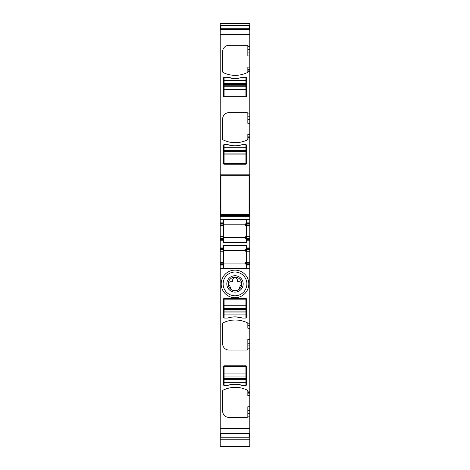<?xml version="1.0" encoding="UTF-8"?>
<svg xmlns="http://www.w3.org/2000/svg" width="470" height="470" viewBox="0 0 470 470"><rect width="100%" height="100%" fill="white"/><g stroke="black" fill="none" stroke-linecap="round" stroke-linejoin="round"><path stroke-width="0.7" d="M227.55 318.072A23.5 23.5 0 0 1 242.45 318.072L235.958 316.886M245.904 318.072L242.226 318.072A23.5 23.5 0 0 0 227.774 318.072L224.096 318.072A0.482 0.482 0 0 1 223.614 317.591L223.614 298.938A0.482 0.482 0 0 1 224.096 298.456L245.904 298.456A0.482 0.482 0 0 1 246.386 298.938L246.386 317.591A0.482 0.482 0 0 1 245.904 318.072L245.904 312.021L224.096 312.021L224.096 314.923L245.904 314.923M224.096 318.072L224.096 314.923M245.904 312.021L245.904 311.052L224.096 311.052L224.096 312.021M245.904 311.052L245.904 308.626L224.096 308.626L224.096 309.595L245.904 309.595M224.096 311.052L224.096 309.595M245.904 308.626L245.904 299.179L224.096 299.179L224.096 308.626M227.55 385.418A23.5 23.5 0 0 1 242.45 385.418L235.958 384.225M245.904 385.418L242.226 385.418A23.5 23.5 0 0 0 227.774 385.418L224.096 385.418A0.482 0.482 0 0 1 223.614 384.936L223.614 366.283A0.482 0.482 0 0 1 224.096 365.795L245.904 365.795A0.482 0.482 0 0 1 246.386 366.283L246.386 384.936A0.482 0.482 0 0 1 245.904 385.418L245.904 379.366L224.096 379.366L224.096 382.269L245.904 382.269M224.096 385.418L224.096 382.269M245.904 379.366L245.904 378.397L224.096 378.397L224.096 379.366M245.904 378.397L245.904 375.971L224.096 375.971L224.096 376.94L245.904 376.94M224.096 378.397L224.096 376.94M245.904 375.971L245.904 366.524L224.096 366.524L224.096 375.971M242.45 144.625A23.5 23.5 0 0 1 227.55 144.625L234.042 145.817M245.904 147.774L245.904 144.625A0.482 0.482 0 0 1 246.386 145.113L246.386 163.766A0.482 0.482 0 0 1 245.904 164.247L224.096 164.247A0.482 0.482 0 0 1 223.614 163.766L223.614 145.113A0.482 0.482 0 0 1 224.096 144.625L224.096 150.682L245.904 150.682L245.904 147.774L224.096 147.774M224.096 150.682L224.096 151.651L245.904 151.651L245.904 150.682M224.096 151.651L224.096 154.072L245.904 154.072L245.904 153.108L224.096 153.108M245.904 151.651L245.904 153.108M224.096 154.072L224.096 163.525L245.904 163.525L245.904 154.072M242.45 77.28A23.5 23.5 0 0 1 227.55 77.28L234.042 78.472M245.904 80.429L245.904 77.28A0.482 0.482 0 0 1 246.386 77.767L246.386 96.421A0.482 0.482 0 0 1 245.904 96.902L224.096 96.902A0.482 0.482 0 0 1 223.614 96.421L223.614 77.767A0.482 0.482 0 0 1 224.096 77.28L224.096 83.337L245.904 83.337L245.904 80.429L224.096 80.429M224.096 83.337L224.096 84.306L245.904 84.306L245.904 83.337M224.096 84.306L224.096 86.733L245.904 86.733L245.904 85.763L224.096 85.763M245.904 84.306L245.904 85.763M224.096 86.733L224.096 96.18L245.904 96.18L245.904 86.733M238.925 276.736A8.184 8.184 0 0 1 242.179 287.84A8.184 8.184 0 0 1 231.076 291.1A8.184 8.184 0 0 1 227.821 279.997A8.184 8.184 0 0 1 238.925 276.736M229.307 294.338A11.867 11.867 0 0 1 224.584 278.228A11.867 11.867 0 0 1 240.693 273.499A11.867 11.867 0 0 1 245.416 289.608A11.867 11.867 0 0 1 229.307 294.338M231.745 289.873A6.786 6.786 0 0 0 239.6 288.903A6.786 6.786 0 0 0 238.255 277.964A6.786 6.786 0 0 0 230.4 288.903A6.786 6.786 0 0 0 231.745 289.873M241.621 271.801A13.806 13.806 0 0 0 222.88 277.3A13.806 13.806 0 0 0 228.379 296.035A13.806 13.806 0 0 0 247.12 290.536A13.806 13.806 0 0 0 241.621 271.801M230.4 288.903L230.4 287.658A2.438 2.438 0 0 1 230.012 286.342L230.012 285.93A0.482 0.482 0 0 0 229.589 285.449A1.451 1.451 0 0 1 228.338 283.956A2.303 2.303 0 0 1 230.641 281.736L231.728 281.736A0.969 0.969 0 0 0 232.697 280.772L232.697 280.044A2.303 2.303 0 0 1 235 277.741A2.303 2.303 0 0 1 237.303 280.044L237.303 280.772A0.969 0.969 0 0 0 238.272 281.736L239.359 281.736A2.303 2.303 0 0 1 241.662 283.956A1.451 1.451 0 0 1 240.411 285.449A0.482 0.482 0 0 0 239.988 285.93L239.988 286.342A2.438 2.438 0 0 1 239.6 287.658L239.6 288.903M249.776 268.658L220.224 268.658L220.224 428.458L249.776 428.458L249.776 265.021L246.386 265.021L246.386 268.141L223.614 268.141L223.614 265.021L220.224 265.021L220.224 264.416L223.614 264.416L223.614 265.021M220.224 268.658L220.224 265.021M249.053 28.376L249.776 28.376L249.776 184.716L249.053 184.716L249.776 184.704L249.776 194.891L249.053 194.891M249.053 206.947L249.776 206.947L249.776 194.891M249.776 206.947L249.776 224.084L246.386 224.084L246.386 222.874L249.776 222.874M249.776 238.742L246.386 238.742L246.386 239.347L249.776 239.347L249.776 224.084M249.776 239.347L249.776 248.548L246.386 248.548L246.386 247.097L249.776 247.097M249.776 265.021L249.776 248.548M249.776 428.458L249.776 446.5L220.224 446.5L220.224 439.203L249.776 439.203M220.224 225.535L223.614 225.535L223.614 238.131L220.224 238.131L220.224 205.807L220.947 205.807L220.224 205.807L220.224 184.716L220.947 184.704L220.224 184.716L220.224 23.5L249.776 23.5L249.776 28.376M249.776 325.258L247.837 325.258L247.837 323.654A0.969 0.969 0 0 0 247.291 322.778A27.618 27.618 0 0 0 223.191 322.778A0.969 0.969 0 0 0 222.645 323.654L222.645 343.752A6.298 6.298 0 0 0 228.943 350.05L246.868 350.05A0.969 0.969 0 0 0 247.837 349.081L247.837 339.393L249.776 339.393M249.776 328.248L247.837 328.248L247.837 325.828L249.776 325.828M247.837 325.258L247.837 325.828M249.776 392.603L247.837 392.603L247.837 390.999A0.969 0.969 0 0 0 247.291 390.123A27.618 27.618 0 0 0 223.191 390.123A0.969 0.969 0 0 0 222.645 390.999L222.645 411.097A6.298 6.298 0 0 0 228.943 417.395L246.868 417.395A0.969 0.969 0 0 0 247.837 416.426L247.837 406.738L249.776 406.738M249.776 395.593L247.837 395.593L247.837 393.173L249.776 393.173M247.837 392.603L247.837 393.173M220.224 428.458L220.224 434.327L220.947 434.327M220.224 434.327L220.224 439.203M220.224 433.475L249.776 433.475L220.224 433.481M220.224 263.811L220.224 262.36L223.614 262.36L223.614 263.811L220.224 263.811L220.224 264.416M220.224 262.36L220.224 249.764L223.614 249.764L223.614 249.159L220.224 249.159L220.224 249.764M220.224 249.159L220.224 240.799L223.614 240.799L223.614 242.467L246.386 242.467L246.386 240.799L249.776 240.799M220.224 238.131L220.224 240.799M246.386 264.034L244.935 264.034L244.935 263.083L245.499 262.971L246.386 261.631L244.935 263.083L223.614 263.083M220.224 437.147L220.947 437.147M249.053 437.147L249.776 437.147M220.224 25.55L220.947 25.55M249.053 25.55L249.776 25.55M220.224 29.228L249.776 29.228L220.224 29.222M249.776 123.31L247.837 123.31L247.837 113.617A0.969 0.969 0 0 0 246.868 112.653L228.943 112.653A6.298 6.298 0 0 0 222.645 118.951L222.645 139.05A0.969 0.969 0 0 0 223.191 139.919A27.618 27.618 0 0 0 247.291 139.919A0.969 0.969 0 0 0 247.837 139.05L249.776 138.903M249.776 55.965L247.837 55.965L247.837 46.277A0.969 0.969 0 0 0 246.868 45.308L228.943 45.308A6.298 6.298 0 0 0 222.645 51.606L222.645 71.704A0.969 0.969 0 0 0 223.191 72.574A27.618 27.618 0 0 0 247.291 72.574A0.969 0.969 0 0 0 247.837 71.704L249.776 71.558M245.904 77.28L242.226 77.28A23.5 23.5 0 0 1 227.774 77.28L224.096 77.28M245.904 144.625L242.226 144.625A23.5 23.5 0 0 1 227.774 144.625L224.096 144.625M247.837 71.558L247.837 67.11L249.776 67.11M247.837 138.903L247.837 134.455L249.776 134.455M220.224 175.151L249.776 175.151M249.776 205.795L249.053 205.795L249.776 205.807M220.224 215.36L249.776 215.36M220.224 222.874L223.614 222.874L223.614 219.754L246.386 219.754L246.386 222.874M249.776 236.68L246.386 236.68L246.386 224.084M246.386 236.68L246.386 238.131L249.776 238.131M246.386 238.742L246.386 238.131M246.386 239.347L246.386 240.799M220.224 248.548L223.614 248.548L223.614 245.428L246.386 245.428L246.386 247.097M246.386 248.548L246.386 249.764L249.776 249.764M249.776 263.811L246.386 263.811L246.386 249.764M246.386 263.811L246.386 265.021M223.614 225.535L223.614 222.874M223.614 224.084L220.224 224.084M220.224 239.347L223.614 239.347L223.614 238.131M223.614 239.347L223.614 240.799M223.614 248.548L223.614 249.159M223.614 262.36L223.614 249.764M223.614 263.811L223.614 264.416M246.386 262.571L244.935 264.034M223.614 224.813L244.935 224.813L245.499 224.924L246.386 226.264L244.935 224.813L244.935 223.861L246.386 223.861M223.614 250.487L244.935 250.487L245.499 250.604L246.386 251.944L244.935 250.487L244.935 249.541L246.386 249.541M246.386 238.355L244.935 238.355L244.935 237.409L245.499 237.291L246.386 235.952L244.935 237.409L223.614 237.409M246.386 225.324L244.935 223.861M246.386 236.898L244.935 238.355M246.386 250.998L244.935 249.541M220.224 195.62L220.947 195.62M220.947 433.863L220.947 437.241L249.053 437.241L249.053 433.863L220.947 433.863L220.947 433.481M249.053 433.863L249.053 433.481M220.947 175.874L220.947 214.637L249.053 214.637L249.053 175.874L220.947 175.874M220.947 29.222L220.947 25.404L249.053 25.404L249.053 28.782L220.947 28.782M249.053 29.222L249.053 28.782M245.904 305.723L224.096 305.723M245.904 373.062L224.096 373.062M224.096 156.98L245.904 156.98M224.096 89.635L245.904 89.635M249.776 323.801L247.837 323.801M249.776 345.914L247.837 345.914M249.776 348.811L247.837 348.811M249.776 391.146L247.837 391.146M249.776 413.259L247.837 413.259M249.776 416.156L247.837 416.156M220.224 433.27L249.776 433.27M249.776 343.253L247.837 343.253M249.776 410.598L247.837 410.598M220.224 433.716L220.947 433.716M249.053 433.716L249.776 433.716M249.053 434.327L249.776 434.327M220.224 435.373L220.947 435.373M249.053 435.373L249.776 435.373M220.224 436.101L220.947 436.101M249.053 436.101L249.776 436.101M220.224 26.602L220.947 26.602M249.053 26.602L249.776 26.602M220.224 27.325L220.947 27.325M249.053 27.325L249.776 27.325M220.224 28.376L220.947 28.376M220.224 28.987L220.947 28.987M249.053 28.987L249.776 28.987M220.224 29.428L249.776 29.428M220.224 34.245L249.776 34.245M247.837 113.893L249.776 113.893M247.837 46.548L249.776 46.548M220.224 174.182L249.776 174.182M247.837 49.444L249.776 49.444M247.837 52.105L249.776 52.105M247.837 69.531L249.776 69.531M247.837 70.1L249.776 70.1M247.837 116.789L249.776 116.789M247.837 119.451L249.776 119.451M247.837 136.876L249.776 136.876M247.837 137.446L249.776 137.446M220.224 176.121L220.947 176.121M249.053 176.121L249.776 176.121M220.224 183.106L220.947 183.106M249.053 183.106L249.776 183.106M220.224 183.57L220.947 183.57M249.053 183.57L249.776 183.57M220.947 184.816L220.224 184.816M249.776 205.696L249.053 205.696M220.224 206.947L220.947 206.947M220.224 207.405L220.947 207.405M249.053 207.405L249.776 207.405M220.224 214.396L220.947 214.396M249.053 214.396L249.776 214.396M220.224 216.329L249.776 216.329M220.224 219.237L249.776 219.237M246.386 223.479L249.776 223.479M246.386 225.535L249.776 225.535M220.224 247.097L223.614 247.097M249.776 249.159L246.386 249.159M246.386 251.215L249.776 251.215M246.386 262.36L249.776 262.36M246.386 264.416L249.776 264.416M220.224 223.479L223.614 223.479M223.614 236.68L220.224 236.68M223.614 238.742L220.224 238.742M220.224 251.215L223.614 251.215"/></g></svg>
